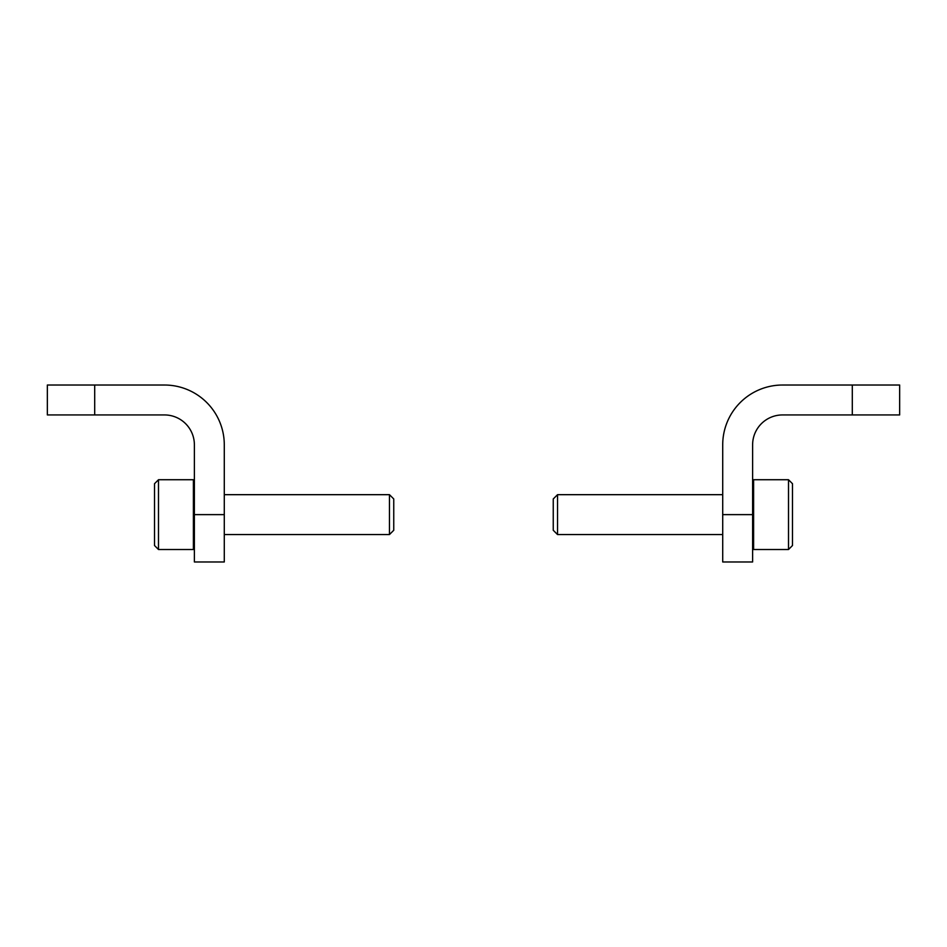<?xml version="1.0" encoding="UTF-8"?>
<svg xmlns="http://www.w3.org/2000/svg" width="947" height="947" viewBox="0 0 947 947"><rect width="100%" height="100%" fill="white"/><g stroke="black" fill="none" stroke-linecap="round" stroke-linejoin="round"><path stroke-width="1.42" d="M164.482 385.027L47.35 385.027L47.35 414.94L164.482 414.94A29.902 29.902 0 0 1 194.384 444.841L194.384 561.973L224.285 561.973L224.285 444.841A59.815 59.815 0 0 0 164.482 385.027M782.518 385.027L899.65 385.027L899.65 414.94L782.518 414.94A29.902 29.902 0 0 0 752.616 444.841L752.616 514.623L722.715 514.623L722.715 444.841A59.815 59.815 0 0 1 782.518 385.027M752.616 514.623L752.616 561.973L722.715 561.973L722.715 514.623M788.508 549.509L792.485 545.519L792.485 483.716L788.508 479.727L753.611 479.727L753.611 549.509L752.616 548.514L753.611 549.509L788.508 549.509L788.508 479.727M752.616 480.733L753.611 479.727M722.715 534.558L557.534 534.558L557.534 494.677L722.715 494.677M557.534 534.558L553.249 530.273L553.249 498.962L557.534 494.677M158.492 479.727L154.515 483.716L154.515 545.519L158.492 549.509L193.389 549.509L193.389 479.727L158.492 479.727L158.492 549.509M194.384 480.733L193.389 479.727M224.285 494.677L389.466 494.677L389.466 534.558L224.285 534.558M389.466 494.677L393.751 498.962L393.751 530.273L389.466 534.558M94.7 414.94L94.7 385.027M194.384 514.623L224.285 514.623M852.3 414.94L852.3 385.027M194.384 548.514L193.389 549.509L194.384 548.514"/></g></svg>
